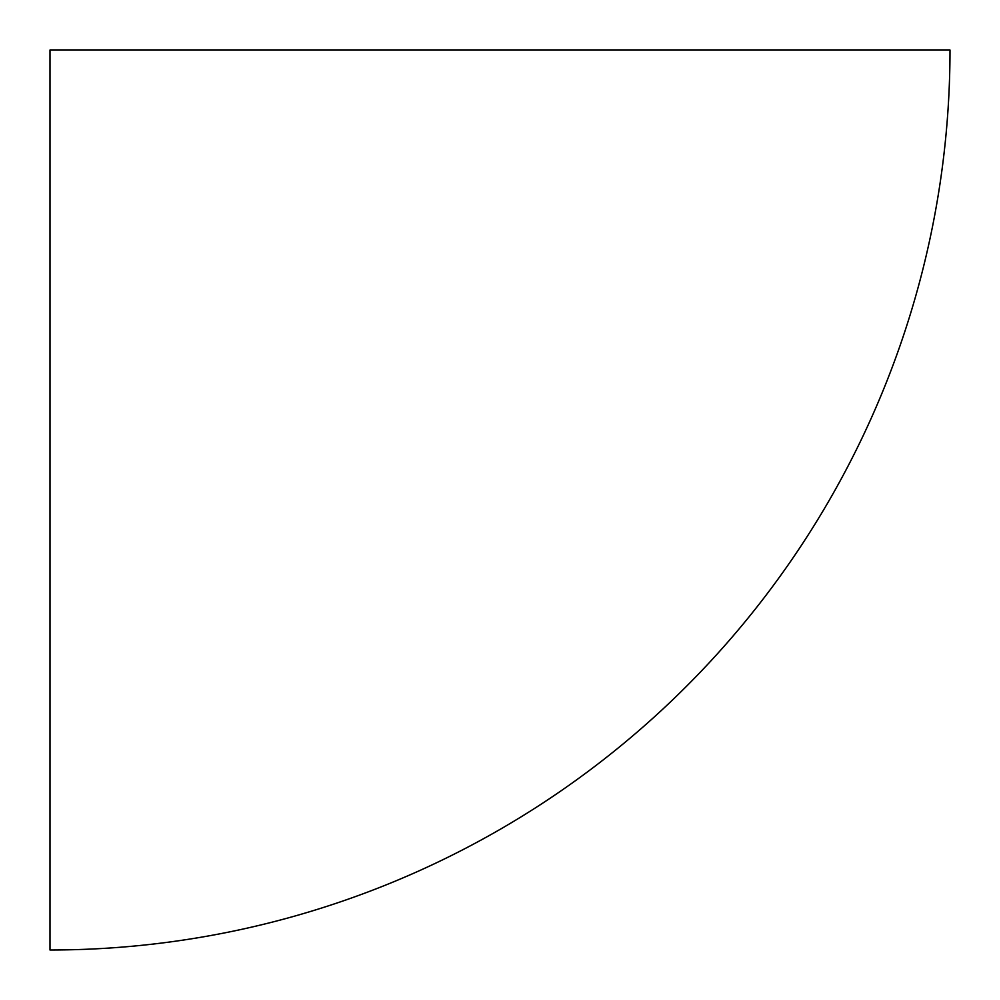 <?xml version="1.0" encoding="UTF-8"?>
<svg xmlns="http://www.w3.org/2000/svg" width="1000" height="1000" viewBox="0 0 1000 1000"><rect width="100%" height="100%" fill="white"/><g stroke="black" fill="none" stroke-linecap="round" stroke-linejoin="round"><path stroke-width="1.5" d="M50 50L950 50A900 900 0 0 1 50 950L50 50"/></g></svg>
